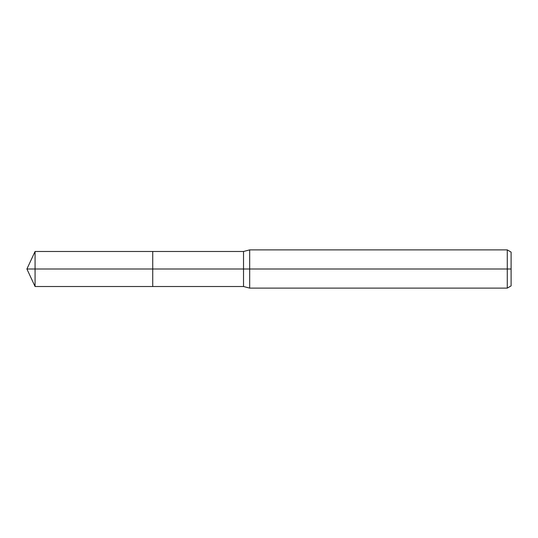 <?xml version="1.0" encoding="UTF-8"?>
<svg xmlns="http://www.w3.org/2000/svg" width="538" height="538" viewBox="0 0 538 538"><rect width="100%" height="100%" fill="white"/><g stroke="black" fill="none" stroke-linecap="round" stroke-linejoin="round"><path stroke-width="0.81" d="M507.28 288.112L507.28 249.888L511.1 252.093L511.1 285.907L507.28 288.112L249.686 288.112L243.519 286.519L152.731 286.519L152.731 251.481L35.071 251.481L35.071 269L26.9 269L35.071 286.519L35.071 269L152.731 269L26.9 269L511.1 269M249.686 288.112L249.686 249.888L243.519 251.481L152.731 251.481L152.731 286.519L35.071 286.519M243.519 286.519L243.519 251.481M507.28 249.888L249.686 249.888M26.9 269L35.071 251.481"/></g></svg>
